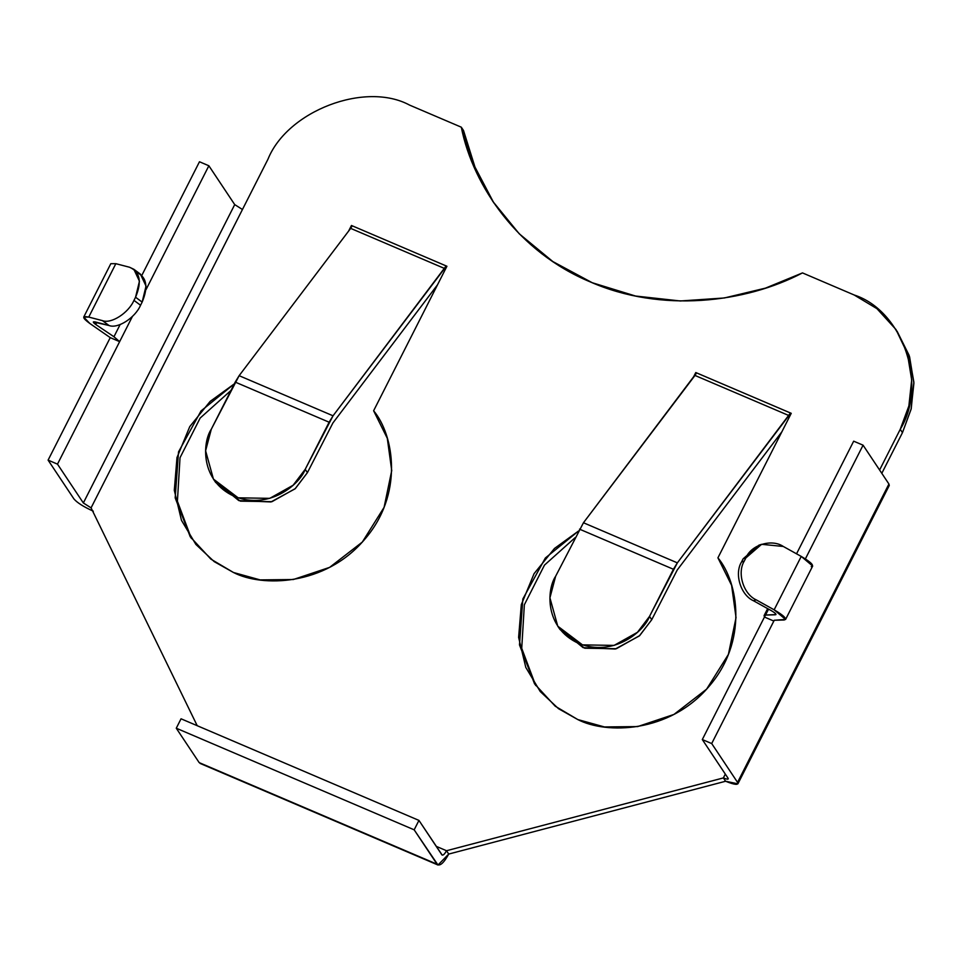 <?xml version="1.0" encoding="UTF-8"?>
<svg xmlns="http://www.w3.org/2000/svg" width="962" height="962" viewBox="0 0 962 962"><rect width="100%" height="100%" fill="white"/><g stroke="black" fill="none" stroke-linecap="round" stroke-linejoin="round"><path stroke-width="1.44" d="M463.516 130.519L474.963 167.039L493.867 202.982L474.963 167.039L463.516 130.519L461.303 127.188L409.656 105.135C365.332 81.073 287.397 110.834 267.953 159.247L91.077 507.864L197.198 725.685L91.077 507.864L242.448 209.5L234.716 204.605L208.862 165.765L145.923 289.827L208.862 165.765L199.471 161.76L141.835 275.373L199.471 161.76L208.862 165.765L234.716 204.605L83.345 502.97L234.716 204.605L242.448 209.5L267.953 159.247C287.397 110.834 365.332 81.073 409.656 105.135L461.303 127.188L463.516 130.519M897.065 331.193L909.126 355.375L913.876 382.203L911.206 408.79L902.464 432.635L881.805 473.328L902.464 432.635L900.24 429.305C928.089 384.475 902.741 310.606 854.136 294.973L802.488 272.907C745.309 302.946 660.954 313.035 590.355 281.938C518.963 252.393 473.076 186.664 461.303 127.188L473.112 164.586L492.76 201.323L519.24 233.79L552.825 261.556L592.243 282.732L635.533 296.031L680.338 300.974L724.314 297.979L765.487 288.131L802.488 272.907L854.136 294.973L876.935 308.658L895.971 329.521L907.382 353.499L911.687 379.894L908.874 405.94L900.24 429.305L879.593 470.009L900.24 429.305L902.464 432.635L911.086 409.259L913.9 383.225L909.595 356.83L895.971 329.521M725.601 781.252L448.725 854.064L725.601 781.252L723.376 777.921L725.312 774.097L723.376 777.921L446.512 850.733L723.376 777.921L725.601 781.252C734.8 784.932 738.78 785.305 737.553 782.383L711.7 743.554L702.308 739.55L728.162 778.378C728.655 779.545 727.056 779.388 723.376 777.921C727.056 779.388 728.655 779.545 728.162 778.378L702.308 739.55L764.453 617.051L702.308 739.55L711.7 743.554L737.553 782.383L888.924 484.018L863.07 445.19L853.679 441.173L796.536 553.811L853.679 441.173L863.07 445.19L805.386 558.886L863.07 445.19L888.924 484.018L737.553 782.383L737.902 783.826L725.601 781.252M575.276 537.53L544.468 565.115L524.35 604.773L521.729 648.316L535.702 685.521L521.729 648.316L524.35 604.773L544.468 565.115L575.276 537.53M720.899 562.217L720.153 561.147L720.899 562.217M230.952 390.464L200.156 418.061L180.026 457.708L177.405 501.262L191.378 538.455L177.405 501.262L180.026 457.708L200.156 418.061L230.952 390.464M376.575 415.151L375.829 414.093L376.575 415.151M136.087 272.102C146.621 276.647 148.641 286.652 142.148 302.104L140.56 305.255L142.148 302.104L135.558 297.234L133.971 300.372L140.56 305.255C135.089 317.905 117.737 329.04 109.007 325.505L93.326 321.957L95.743 324.495L96.825 322.342L95.743 324.495L113.949 336.748L120.13 324.567L113.949 336.748L119.637 341.654L132.443 316.402L119.637 341.654L110.245 337.638L48.1 460.125L57.492 464.141L119.637 341.654L57.492 464.141L83.345 502.97L91.077 507.864L83.345 502.97L57.492 464.141L48.1 460.125L110.245 337.638L119.637 341.654L113.949 336.748L95.743 324.495C92.701 322.27 92.568 321.428 95.334 321.957L109.007 325.505L102.417 320.623L88.744 317.075C81.83 315.752 82.167 317.869 89.767 323.424L110.245 337.638L89.767 323.424L83.718 317.087L88.744 317.075L115.837 263.684L129.509 267.232L115.837 263.684L110.81 263.696L83.718 317.087M446.921 266.258L446.14 265.921L446.681 266.739L446.14 265.921L446.921 266.258L373.617 410.762C394.035 435.04 404.1 494.552 364.153 539.983C324.891 585.978 262.085 587.337 233.477 572.498L214.213 561.64L195.911 544.456L181.469 520.334L174.302 490.319L176.984 457.575L189.755 426.623L210.137 401.407L234.295 383.886L201.034 410.942L178.523 451.912L175.18 497.859L190.26 536.808L210.882 559.126L233.477 572.498L260.125 579.894L293.302 579.533L329.617 567.376L362.301 542.075L384.091 507.335L391.726 470.574L387.301 438.299L373.617 410.762L375.829 414.093L373.617 410.762L446.921 266.258M557.756 626.166L559.98 629.485L584.704 648.208L616.293 648.737L639.67 635.617L651.743 619.708L649.53 616.377L637.457 632.299L614.081 645.406L582.491 644.877L557.756 626.166L549.927 597.835L555.627 576.274C546.741 589.249 544.251 627.946 578.679 643.434C613.756 657.635 644.42 630.964 649.53 616.377L673.424 569.263L579.521 529.16L673.424 569.263L677.356 562.854L583.453 522.751L677.356 562.854L788.888 415.548L694.985 375.445L788.888 415.548L790.463 412.987L696.56 372.871L583.453 522.751L555.627 576.274L583.453 522.751L694.985 375.445L696.56 372.871L695.779 372.547L791.245 413.323L717.929 557.828C738.359 582.094 748.424 641.618 708.477 687.048C669.215 733.032 606.397 734.403 577.801 719.564L558.537 708.705L540.235 691.522L525.793 667.4L518.614 637.385L521.308 604.641L534.066 573.677L554.461 548.472L578.619 530.952L545.358 557.996L522.847 598.977L519.492 644.913L534.571 683.862L555.206 706.192L577.801 719.564L604.437 726.947L637.626 726.599L673.941 714.441L706.625 689.129L728.402 654.4L736.038 617.628L731.613 585.353L717.929 557.828L720.153 561.147L717.929 557.828L791.245 413.323L790.463 412.987L791.004 413.792L790.463 412.987L677.356 562.854L649.53 616.377L651.743 619.708L677.212 570.033L781.853 431.818L677.212 570.033L651.743 619.708L639.369 635.894L615.307 649.013L583.128 647.654L558.91 627.801M441.847 854.797C442.941 855.735 444.492 854.376 446.512 850.733L436.207 846.332L446.512 850.733L448.725 854.064L446.512 850.733C444.492 854.376 442.941 855.735 441.847 854.797L418.951 820.406L414.165 829.821L437.061 864.213C439.802 866.57 443.686 863.179 448.725 854.064L437.987 865.018L414.165 829.821L176.274 728.222L181.048 718.794L418.951 820.406L442.207 855.11M213.444 479.1L215.656 482.431L240.392 501.154L271.981 501.671L295.346 488.564L307.419 472.643L305.207 469.312L293.133 485.233L269.757 498.352L238.167 497.823L213.444 479.1L205.603 450.781L211.303 429.208C202.429 442.183 199.928 480.892 234.355 496.38C269.432 510.569 300.108 483.898 305.207 469.312L329.112 422.21L235.209 382.094L211.303 429.208L239.129 375.685L350.661 228.379L352.236 225.817L351.455 225.481L348.605 231.096L351.455 225.481L446.14 265.921L333.044 415.8L305.207 469.312L307.419 472.643L332.9 422.967L437.542 284.764L332.9 422.967L307.419 472.643L295.057 488.828L270.983 501.948L238.816 500.601L214.586 480.735M692.917 378.162L695.779 372.547L692.917 378.162M73.954 498.965L48.1 460.125L73.954 498.965C77.176 502.729 83.622 506.806 93.302 511.195C83.622 506.806 77.176 502.729 73.954 498.965M201.298 763.527L199.17 762.613L176.274 728.222L199.17 762.613L437.061 864.213L200.084 763.407L437.987 865.018M418.951 820.406L181.048 718.794L176.274 728.222L414.165 829.821L418.951 820.406M775.408 614.778L775.829 613.96L775.408 614.778C776.719 614.417 775.396 613.059 771.416 610.714L753.474 600.757C740.692 595.105 734.138 573.761 741.546 561.94L743.145 558.802L745.887 557.9L761.603 544.312L783.296 546.464L801.238 556.421L783.296 546.464C771.668 538.564 751.082 544.853 745.887 557.9L744.287 561.038L745.887 557.9L743.145 558.802L741.546 561.94L744.287 561.038C736.88 572.859 743.434 594.203 756.216 599.855L774.145 609.812L785.593 619.432L774.278 620.262L773.845 621.067L774.242 620.262L711.7 743.554L773.845 621.067L764.453 617.051L773.845 621.067L774.278 620.262L784.138 619.997C787.433 619.083 784.102 615.692 774.145 609.812L756.216 599.855L753.474 600.757L771.416 610.714C775.396 613.059 776.719 614.417 775.408 614.778L765.548 615.055L764.453 617.051L764.093 615.62L765.548 615.055L775.985 614.562M737.902 783.826L889.273 485.449L888.924 484.018L887.914 486.014M351.455 225.481L351.984 226.286L351.455 225.481M239.129 375.685L235.209 382.094L329.112 422.21L333.044 415.8L239.129 375.685L333.044 415.8L444.564 268.482L350.661 228.379L239.129 375.685M352.236 225.817L350.661 228.379L444.564 268.482L446.14 265.921L352.236 225.817M146.056 287.434L146.717 288.263L146.056 287.434M113.769 267.761L88.744 317.075L102.417 320.623C111.147 324.158 128.499 313.023 133.971 300.372L135.558 297.234C142.051 281.77 140.031 271.765 129.509 267.232L133.85 269.288L139.454 281.205L135.558 297.234L142.148 302.104L146.032 286.087L140.44 274.158L133.85 269.288M133.971 300.372C128.499 313.023 111.147 324.158 102.417 320.623L109.007 325.505C117.737 329.04 135.089 317.905 140.56 305.255L133.971 300.372M785.593 619.432L812.674 566.041L801.238 556.421L774.145 609.812L801.238 556.421C811.194 562.301 814.513 565.692 811.231 566.606M761.603 544.312L758.874 545.201L743.145 558.802L760.245 544.793M768.554 609.126L765.548 615.055L768.554 609.126M774.278 620.262L773.845 621.067M756.216 599.855C743.434 594.203 736.88 572.859 744.287 561.038L741.546 561.94C734.138 573.761 740.692 595.105 753.474 600.757L756.216 599.855M764.093 615.62L767.652 608.621"/></g></svg>
